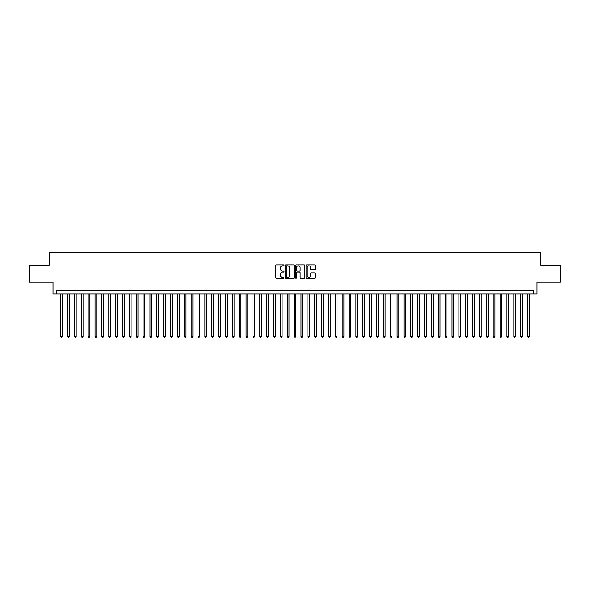 <?xml version="1.0" encoding="UTF-8"?>
<svg xmlns="http://www.w3.org/2000/svg" width="590" height="590" viewBox="0 0 590 590"><rect width="100%" height="100%" fill="white"/><g stroke="black" fill="none" stroke-linecap="round" stroke-linejoin="round"><path stroke-width="0.89" d="M284.019 265.323A0.472 0.472 0 0 0 283.547 264.851L276.386 264.851A0.671 0.671 0 0 0 275.714 265.53L275.714 277.654A0.671 0.671 0 0 0 276.386 278.332L283.547 278.332A0.472 0.472 0 0 0 284.019 277.861A0.472 0.472 0 0 0 283.547 277.389L282.617 277.389A2.154 2.154 0 0 1 280.464 275.228L280.464 274.217A2.154 2.154 0 0 1 282.617 272.064L283.547 272.064A0.472 0.472 0 0 0 284.019 271.592A0.472 0.472 0 0 0 283.547 271.12L282.617 271.12A2.154 2.154 0 0 1 280.464 268.966L280.464 267.949A2.154 2.154 0 0 1 282.617 265.795L283.547 265.795A0.472 0.472 0 0 0 284.019 265.323M314.691 269.601A0.671 0.671 0 0 0 315.37 268.929L315.37 265.53A0.671 0.671 0 0 0 314.691 264.851L306.741 264.851A0.671 0.671 0 0 0 306.07 265.53L306.07 277.654A0.671 0.671 0 0 0 306.741 278.332L314.691 278.332A0.671 0.671 0 0 0 315.37 277.654L315.37 273.546A0.671 0.671 0 0 0 314.691 272.868L311.291 272.868A0.671 0.671 0 0 0 310.613 273.546L310.613 275.582A1.8 1.8 0 0 1 308.813 277.389A1.8 1.8 0 0 1 307.014 275.582L307.014 267.602A1.8 1.8 0 0 1 308.813 265.795A1.8 1.8 0 0 1 310.613 267.602L310.613 268.929A0.671 0.671 0 0 0 311.291 269.601L314.691 269.601M533.552 293.901L536.989 293.901L536.989 282.234L560.5 282.234L560.5 265.072L540.764 265.072L540.764 252.712L49.236 252.712L49.236 265.072L29.5 265.072L29.5 282.234L53.011 282.234L53.011 293.901L533.552 293.901L533.552 290.472L56.448 290.472L56.448 293.901M294.41 265.53A0.671 0.671 0 0 0 293.739 264.851L285.789 264.851A0.671 0.671 0 0 0 285.11 265.53L285.11 277.654A0.671 0.671 0 0 0 285.789 278.332L293.739 278.332A0.671 0.671 0 0 0 294.41 277.654L294.41 265.53M296.261 264.851L304.211 264.851A0.671 0.671 0 0 1 304.89 265.53L304.89 277.654A0.671 0.671 0 0 1 304.211 278.332L300.812 278.332A0.671 0.671 0 0 1 300.14 277.654L300.14 272.735A0.671 0.671 0 0 0 299.462 272.064L297.205 272.064A0.671 0.671 0 0 0 296.534 272.735L296.534 277.861A0.472 0.472 0 0 1 296.062 278.332A0.472 0.472 0 0 1 295.59 277.861L295.59 265.53A0.671 0.671 0 0 1 296.261 264.851M286.526 265.795A0.472 0.472 0 0 0 286.054 266.267L286.054 276.917A0.472 0.472 0 0 0 286.526 277.389L287.507 277.389A2.154 2.154 0 0 0 289.661 275.228L289.661 267.949A2.154 2.154 0 0 0 287.507 265.795L286.526 265.795M300.14 267.631A1.8 1.8 0 0 0 298.334 265.832A1.8 1.8 0 0 0 296.534 267.631L296.534 270.449A0.671 0.671 0 0 0 297.205 271.12L299.462 271.12A0.671 0.671 0 0 0 300.14 270.449L300.14 267.631M60.733 293.901L60.733 336.396L62.452 336.396L62.452 293.901M62.452 336.396L61.935 337.288L61.249 337.288L60.733 336.396M67.599 293.901L67.599 336.396L69.318 336.396L69.318 293.901M69.318 336.396L68.801 337.288L68.115 337.288L67.599 336.396M74.465 293.901L74.465 336.396L76.184 336.396L76.184 293.901M76.184 336.396L75.668 337.288L74.982 337.288L74.465 336.396M81.332 293.901L81.332 336.396L83.05 336.396L83.05 293.901M83.05 336.396L82.534 337.288L81.848 337.288L81.332 336.396M88.198 293.901L88.198 336.396L89.909 336.396L89.909 293.901M89.909 336.396L89.4 337.288L88.707 337.288L88.198 336.396M95.056 293.901L95.056 336.396L96.775 336.396L96.775 293.901M96.775 336.396L96.259 337.288L95.573 337.288L95.056 336.396M101.922 293.901L101.922 336.396L103.641 336.396L103.641 293.901M103.641 336.396L103.125 337.288L102.439 337.288L101.922 336.396M108.789 293.901L108.789 336.396L110.507 336.396L110.507 293.901M110.507 336.396L109.991 337.288L109.305 337.288L108.789 336.396M115.655 293.901L115.655 336.396L117.373 336.396L117.373 293.901M117.373 336.396L116.857 337.288L116.171 337.288L115.655 336.396M122.521 293.901L122.521 336.396L124.239 336.396L124.239 293.901M124.239 336.396L123.723 337.288L123.037 337.288L122.521 336.396M129.387 293.901L129.387 336.396L131.098 336.396L131.098 293.901M131.098 336.396L130.589 337.288L129.896 337.288L129.387 336.396M136.246 293.901L136.246 336.396L137.964 336.396L137.964 293.901M137.964 336.396L137.448 337.288L136.762 337.288L136.246 336.396M143.112 293.901L143.112 336.396L144.83 336.396L144.83 293.901M144.83 336.396L144.314 337.288L143.628 337.288L143.112 336.396M149.978 293.901L149.978 336.396L151.696 336.396L151.696 293.901M151.696 336.396L151.18 337.288L150.494 337.288L149.978 336.396M156.844 293.901L156.844 336.396L158.562 336.396L158.562 293.901M158.562 336.396L158.046 337.288L157.36 337.288L156.844 336.396M163.71 293.901L163.71 336.396L165.429 336.396L165.429 293.901M165.429 336.396L164.912 337.288L164.227 337.288L163.71 336.396M170.576 293.901L170.576 336.396L172.287 336.396L172.287 293.901M172.287 336.396L171.779 337.288L171.085 337.288L170.576 336.396M177.435 293.901L177.435 336.396L179.154 336.396L179.154 293.901M179.154 336.396L178.637 337.288L177.951 337.288L177.435 336.396M184.301 293.901L184.301 336.396L186.02 336.396L186.02 293.901M186.02 336.396L185.503 337.288L184.817 337.288L184.301 336.396M191.167 293.901L191.167 336.396L192.886 336.396L192.886 293.901M192.886 336.396L192.369 337.288L191.684 337.288L191.167 336.396M198.034 293.901L198.034 336.396L199.752 336.396L199.752 293.901M199.752 336.396L199.236 337.288L198.55 337.288L198.034 336.396M204.9 293.901L204.9 336.396L206.618 336.396L206.618 293.901M206.618 336.396L206.102 337.288L205.416 337.288L204.9 336.396M211.766 293.901L211.766 336.396L213.477 336.396L213.477 293.901M213.477 336.396L212.968 337.288L212.275 337.288L211.766 336.396M218.625 293.901L218.625 336.396L220.343 336.396L220.343 293.901M220.343 336.396L219.827 337.288L219.141 337.288L218.625 336.396M225.491 293.901L225.491 336.396L227.209 336.396L227.209 293.901M227.209 336.396L226.693 337.288L226.007 337.288L225.491 336.396M232.357 293.901L232.357 336.396L234.075 336.396L234.075 293.901M234.075 336.396L233.559 337.288L232.873 337.288L232.357 336.396M239.223 293.901L239.223 336.396L240.941 336.396L240.941 293.901M240.941 336.396L240.425 337.288L239.739 337.288L239.223 336.396M246.089 293.901L246.089 336.396L247.807 336.396L247.807 293.901M247.807 336.396L247.291 337.288L246.605 337.288L246.089 336.396M252.955 293.901L252.955 336.396L254.666 336.396L254.666 293.901M254.666 336.396L254.157 337.288L253.464 337.288L252.955 336.396M259.814 293.901L259.814 336.396L261.532 336.396L261.532 293.901M261.532 336.396L261.016 337.288L260.33 337.288L259.814 336.396M266.68 293.901L266.68 336.396L268.398 336.396L268.398 293.901M268.398 336.396L267.882 337.288L267.196 337.288L266.68 336.396M273.546 293.901L273.546 336.396L275.264 336.396L275.264 293.901M275.264 336.396L274.748 337.288L274.062 337.288L273.546 336.396M280.412 293.901L280.412 336.396L282.131 336.396L282.131 293.901M282.131 336.396L281.614 337.288L280.929 337.288L280.412 336.396M287.278 293.901L287.278 336.396L288.997 336.396L288.997 293.901M288.997 336.396L288.481 337.288L287.795 337.288L287.278 336.396M294.144 293.901L294.144 336.396L295.856 336.396L295.856 293.901M295.856 336.396L295.347 337.288L294.653 337.288L294.144 336.396M301.003 293.901L301.003 336.396L302.722 336.396L302.722 293.901M302.722 336.396L302.205 337.288L301.519 337.288L301.003 336.396M307.869 293.901L307.869 336.396L309.588 336.396L309.588 293.901M309.588 336.396L309.072 337.288L308.386 337.288L307.869 336.396M314.736 293.901L314.736 336.396L316.454 336.396L316.454 293.901M316.454 336.396L315.938 337.288L315.252 337.288L314.736 336.396M321.602 293.901L321.602 336.396L323.32 336.396L323.32 293.901M323.32 336.396L322.804 337.288L322.118 337.288L321.602 336.396M328.468 293.901L328.468 336.396L330.186 336.396L330.186 293.901M330.186 336.396L329.67 337.288L328.984 337.288L328.468 336.396M335.334 293.901L335.334 336.396L337.045 336.396L337.045 293.901M337.045 336.396L336.536 337.288L335.843 337.288L335.334 336.396M342.193 293.901L342.193 336.396L343.911 336.396L343.911 293.901M343.911 336.396L343.395 337.288L342.709 337.288L342.193 336.396M349.059 293.901L349.059 336.396L350.777 336.396L350.777 293.901M350.777 336.396L350.261 337.288L349.575 337.288L349.059 336.396M355.925 293.901L355.925 336.396L357.643 336.396L357.643 293.901M357.643 336.396L357.127 337.288L356.441 337.288L355.925 336.396M362.791 293.901L362.791 336.396L364.509 336.396L364.509 293.901M364.509 336.396L363.993 337.288L363.307 337.288L362.791 336.396M369.657 293.901L369.657 336.396L371.376 336.396L371.376 293.901M371.376 336.396L370.859 337.288L370.173 337.288L369.657 336.396M376.523 293.901L376.523 336.396L378.234 336.396L378.234 293.901M378.234 336.396L377.725 337.288L377.032 337.288L376.523 336.396M383.382 293.901L383.382 336.396L385.1 336.396L385.1 293.901M385.1 336.396L384.584 337.288L383.898 337.288L383.382 336.396M390.248 293.901L390.248 336.396L391.967 336.396L391.967 293.901M391.967 336.396L391.45 337.288L390.764 337.288L390.248 336.396M397.114 293.901L397.114 336.396L398.833 336.396L398.833 293.901M398.833 336.396L398.316 337.288L397.63 337.288L397.114 336.396M403.98 293.901L403.98 336.396L405.699 336.396L405.699 293.901M405.699 336.396L405.183 337.288L404.497 337.288L403.98 336.396M410.847 293.901L410.847 336.396L412.565 336.396L412.565 293.901M412.565 336.396L412.049 337.288L411.363 337.288L410.847 336.396M417.713 293.901L417.713 336.396L419.424 336.396L419.424 293.901M419.424 336.396L418.915 337.288L418.222 337.288L417.713 336.396M424.571 293.901L424.571 336.396L426.29 336.396L426.29 293.901M426.29 336.396L425.774 337.288L425.088 337.288L424.571 336.396M431.438 293.901L431.438 336.396L433.156 336.396L433.156 293.901M433.156 336.396L432.64 337.288L431.954 337.288L431.438 336.396M438.304 293.901L438.304 336.396L440.022 336.396L440.022 293.901M440.022 336.396L439.506 337.288L438.82 337.288L438.304 336.396M445.17 293.901L445.17 336.396L446.888 336.396L446.888 293.901M446.888 336.396L446.372 337.288L445.686 337.288L445.17 336.396M452.036 293.901L452.036 336.396L453.754 336.396L453.754 293.901M453.754 336.396L453.238 337.288L452.552 337.288L452.036 336.396M458.902 293.901L458.902 336.396L460.613 336.396L460.613 293.901M460.613 336.396L460.104 337.288L459.411 337.288L458.902 336.396M465.761 293.901L465.761 336.396L467.479 336.396L467.479 293.901M467.479 336.396L466.963 337.288L466.277 337.288L465.761 336.396M472.627 293.901L472.627 336.396L474.345 336.396L474.345 293.901M474.345 336.396L473.829 337.288L473.143 337.288L472.627 336.396M479.493 293.901L479.493 336.396L481.211 336.396L481.211 293.901M481.211 336.396L480.695 337.288L480.009 337.288L479.493 336.396M486.359 293.901L486.359 336.396L488.077 336.396L488.077 293.901M488.077 336.396L487.561 337.288L486.875 337.288L486.359 336.396M493.225 293.901L493.225 336.396L494.944 336.396L494.944 293.901M494.944 336.396L494.427 337.288L493.742 337.288L493.225 336.396M500.091 293.901L500.091 336.396L501.802 336.396L501.802 293.901M501.802 336.396L501.294 337.288L500.6 337.288L500.091 336.396M506.95 293.901L506.95 336.396L508.669 336.396L508.669 293.901M508.669 336.396L508.152 337.288L507.466 337.288L506.95 336.396M513.816 293.901L513.816 336.396L515.535 336.396L515.535 293.901M515.535 336.396L515.018 337.288L514.332 337.288L513.816 336.396M520.682 293.901L520.682 336.396L522.401 336.396L522.401 293.901M522.401 336.396L521.885 337.288L521.199 337.288L520.682 336.396M527.549 293.901L527.549 336.396L529.267 336.396L529.267 293.901M529.267 336.396L528.751 337.288L528.065 337.288L527.549 336.396"/></g></svg>
